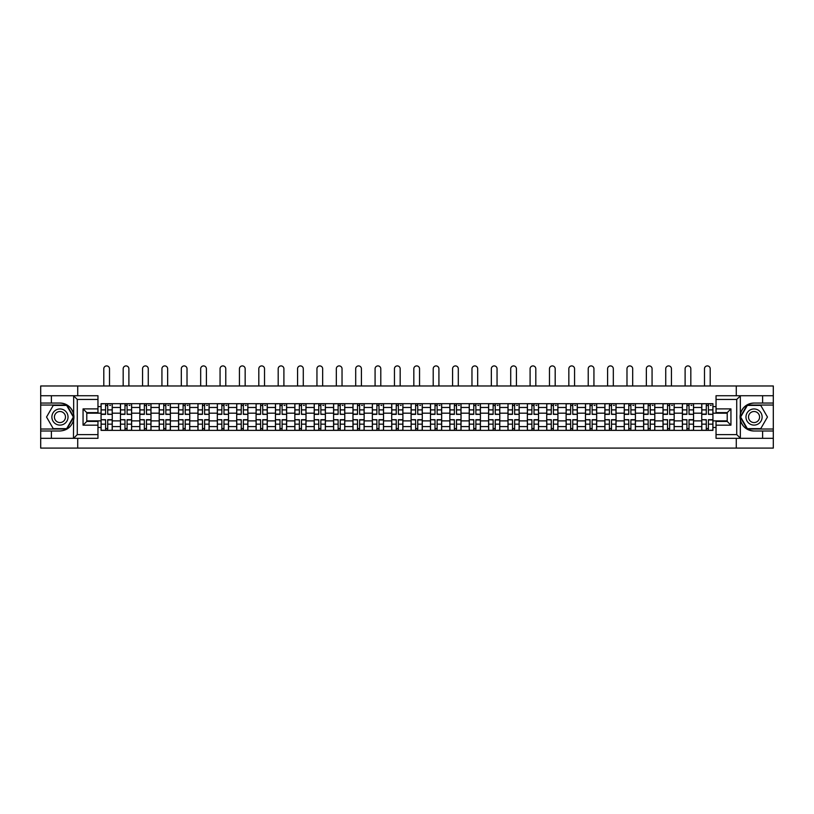 <?xml version="1.0" encoding="UTF-8"?>
<svg xmlns="http://www.w3.org/2000/svg" width="814" height="814" viewBox="0 0 814 814"><rect width="100%" height="100%" fill="white"/><g stroke="black" fill="none" stroke-linecap="round" stroke-linejoin="round"><path stroke-width="1.22" d="M97.965 399.45L77.279 399.45L73.443 395.726L97.965 395.726L97.965 412.617L86.783 412.617L86.783 421.438L97.965 421.438L97.965 438.329L73.443 438.329L73.667 414.326C71.734 407.356 67.165 403.591 59.951 403.052A13.97 13.97 0 0 1 73.667 419.739C71.734 426.709 67.165 430.464 59.951 431.003L40.7 431.003L40.7 448.087L773.3 448.087L773.3 405.046L747.13 405.046L740.211 417.033L747.13 429.019L773.3 429.019M754.049 403.052C746.835 403.591 742.266 407.356 740.333 414.326L740.333 419.739C742.266 426.709 746.835 430.464 754.049 431.003A13.97 13.97 0 0 1 740.068 417.033A13.97 13.97 0 0 1 754.049 403.052L773.3 403.052L773.3 385.978L40.7 385.978L40.7 429.019L66.87 429.019L73.789 417.033L66.87 405.046L40.7 405.046M120.441 430.382L120.441 407.468L112.251 407.468L112.251 430.382M112.251 407.468L112.251 403.673M120.441 407.468L120.441 403.673M131.624 403.673L131.624 430.382M139.825 430.382L139.825 403.673M150.997 403.673L150.997 430.382M159.198 430.382L159.198 403.673M170.38 403.673L170.38 430.382M178.571 430.382L178.571 403.673M189.754 403.673L189.754 430.382M197.955 430.382L197.955 403.673M209.127 403.673L209.127 430.382M217.328 430.382L217.328 403.673M228.51 403.673L228.51 430.382M236.701 430.382L236.701 403.673M247.883 403.673L247.883 430.382M256.084 430.382L256.084 403.673M267.267 403.673L267.267 430.382M275.458 430.382L275.458 403.673M286.64 403.673L286.64 430.382M294.841 430.382L294.841 403.673M306.013 403.673L306.013 430.382M314.214 430.382L314.214 403.673M325.397 403.673L325.397 430.382M333.587 430.382L333.587 403.673M344.77 403.673L344.77 430.382M352.971 430.382L352.971 403.673M364.143 403.673L364.143 430.382M372.344 430.382L372.344 403.673M383.526 403.673L383.526 430.382M391.717 430.382L391.717 403.673M402.899 403.673L402.899 430.382M411.101 430.382L411.101 403.673M422.283 403.673L422.283 430.382M430.474 430.382L430.474 403.673M441.656 403.673L441.656 430.382M449.857 430.382L449.857 403.673M461.029 403.673L461.029 430.382M469.23 430.382L469.23 403.673M480.413 403.673L480.413 430.382M488.603 430.382L488.603 403.673M499.786 403.673L499.786 430.382M507.987 430.382L507.987 403.673M519.159 403.673L519.159 430.382M527.36 430.382L527.36 403.673M538.542 403.673L538.542 430.382M546.733 430.382L546.733 403.673M557.916 403.673L557.916 430.382M566.117 430.382L566.117 403.673M577.299 403.673L577.299 430.382M585.49 430.382L585.49 403.673M596.672 403.673L596.672 430.382M604.873 430.382L604.873 403.673M616.045 403.673L616.045 430.382M624.246 430.382L624.246 403.673M635.429 403.673L635.429 430.382M643.62 430.382L643.62 403.673M654.802 403.673L654.802 430.382M663.003 430.382L663.003 403.673M674.175 403.673L674.175 430.382M682.376 430.382L682.376 403.673M693.559 403.673L693.559 430.382M701.749 430.382L701.749 403.673M701.749 420.879L693.559 420.879M682.376 420.879L674.175 420.879M663.003 420.879L654.802 420.879M643.62 420.879L635.429 420.879M624.246 420.879L616.045 420.879M604.873 420.879L596.672 420.879M585.49 420.879L577.299 420.879M566.117 420.879L557.916 420.879M546.733 420.879L538.542 420.879M527.36 420.879L519.159 420.879M507.987 420.879L499.786 420.879M488.603 420.879L480.413 420.879M469.23 420.879L461.029 420.879M449.857 420.879L441.656 420.879M430.474 420.879L422.283 420.879M411.101 420.879L402.899 420.879M391.717 420.879L383.526 420.879M372.344 420.879L364.143 420.879M352.971 420.879L344.77 420.879M333.587 420.879L325.397 420.879M314.214 420.879L306.013 420.879M294.841 420.879L286.64 420.879M275.458 420.879L267.267 420.879M256.084 420.879L247.883 420.879M236.701 420.879L228.51 420.879M217.328 420.879L209.127 420.879M197.955 420.879L189.754 420.879M178.571 420.879L170.38 420.879M159.198 420.879L150.997 420.879M139.825 420.879L131.624 420.879M120.441 420.879L112.251 420.879M701.749 413.176L693.559 413.176M682.376 413.176L674.175 413.176M663.003 413.176L654.802 413.176M643.62 413.176L635.429 413.176M624.246 413.176L616.045 413.176M604.873 413.176L596.672 413.176M585.49 413.176L577.299 413.176M566.117 413.176L557.916 413.176M546.733 413.176L538.542 413.176M527.36 413.176L519.159 413.176M507.987 413.176L499.786 413.176M488.603 413.176L480.413 413.176M469.23 413.176L461.029 413.176M449.857 413.176L441.656 413.176M430.474 413.176L422.283 413.176M411.101 413.176L402.899 413.176M391.717 413.176L383.526 413.176M372.344 413.176L364.143 413.176M352.971 413.176L344.77 413.176M333.587 413.176L325.397 413.176M314.214 413.176L306.013 413.176M294.841 413.176L286.64 413.176M275.458 413.176L267.267 413.176M256.084 413.176L247.883 413.176M236.701 413.176L228.51 413.176M217.328 413.176L209.127 413.176M197.955 413.176L189.754 413.176M178.571 413.176L170.38 413.176M159.198 413.176L150.997 413.176M139.825 413.176L131.624 413.176M120.441 413.176L112.251 413.176M86.783 420.879L101.068 420.879L101.068 413.176L86.783 413.176M97.965 406.593L101.068 406.593L101.068 413.176M727.217 413.176L712.932 413.176L712.932 403.673L101.068 403.673L101.068 406.593M712.932 406.593L716.035 406.593M716.035 427.462L712.932 427.462L712.932 420.879L727.217 420.879M101.068 420.879L101.068 430.382L712.932 430.382L712.932 427.462M101.068 427.462L97.965 427.462M736.283 448.087L736.283 438.329M736.283 395.726L736.283 385.978M77.717 448.087L77.717 438.329M77.717 395.726L77.717 385.978M712.932 413.176L712.932 420.879M107.713 428.52L105.596 428.52M105.596 405.545L107.713 405.545M127.086 428.52L124.98 428.52M124.98 405.545L127.086 405.545M146.469 428.52L144.353 428.52M144.353 405.545L146.469 405.545M165.842 428.52L163.736 428.52M163.736 405.545L165.842 405.545M185.216 428.52L183.109 428.52M183.109 405.545L185.216 405.545M204.599 428.52L202.483 428.52M202.483 405.545L204.599 405.545M223.972 428.52L221.866 428.52M221.866 405.545L223.972 405.545M243.355 428.52L241.239 428.52M241.239 405.545L243.355 405.545M262.729 428.52L260.612 428.52M260.612 405.545L262.729 405.545M282.102 428.52L279.996 428.52M279.996 405.545L282.102 405.545M301.485 428.52L299.369 428.52M299.369 405.545L301.485 405.545M320.858 428.52L318.752 428.52M318.752 405.545L320.858 405.545M340.232 428.52L338.125 428.52M338.125 405.545L340.232 405.545M359.615 428.52L357.499 428.52M357.499 405.545L359.615 405.545M378.988 428.52L376.882 428.52M376.882 405.545L378.988 405.545M398.372 428.52L396.255 428.52M396.255 405.545L398.372 405.545M417.745 428.52L415.628 428.52M415.628 405.545L417.745 405.545M437.118 428.52L435.012 428.52M435.012 405.545L437.118 405.545M456.501 428.52L454.385 428.52M454.385 405.545L456.501 405.545M475.875 428.52L473.768 428.52M473.768 405.545L475.875 405.545M495.248 428.52L493.142 428.52M493.142 405.545L495.248 405.545M514.631 428.52L512.515 428.52M512.515 405.545L514.631 405.545M534.004 428.52L531.898 428.52M531.898 405.545L534.004 405.545M553.388 428.52L551.271 428.52M551.271 405.545L553.388 405.545M572.761 428.52L570.645 428.52M570.645 405.545L572.761 405.545M592.134 428.52L590.028 428.52M590.028 405.545L592.134 405.545M611.518 428.52L609.401 428.52M609.401 405.545L611.518 405.545M630.891 428.52L628.784 428.52M628.784 405.545L630.891 405.545M650.264 428.52L648.158 428.52M648.158 405.545L650.264 405.545M669.647 428.52L667.531 428.52M667.531 405.545L669.647 405.545M689.02 428.52L686.914 428.52M686.914 405.545L689.02 405.545M708.404 428.52L706.287 428.52M706.287 405.545L708.404 405.545M109.514 385.978L109.514 368.773A2.859 2.859 0 0 0 106.654 365.913A2.859 2.859 0 0 0 103.795 368.773L103.795 385.978M107.713 414.092L112.179 414.357L107.713 414.357L107.713 403.805L112.179 403.805L109.697 403.805M112.179 414.092L112.179 403.805M105.596 405.413L107.713 405.413M109.697 405.413L110.572 405.413M103.612 403.805L101.129 403.805L101.129 414.357L105.596 414.357L105.596 403.805L109.514 403.673M101.129 403.805L103.795 403.673M105.596 419.963L101.129 419.698L105.596 419.698L105.596 430.26L101.129 430.26L103.612 430.26M101.129 419.963L101.129 430.26M107.713 428.642L105.596 428.642M109.697 430.26L112.179 430.26L112.179 419.698L107.713 419.698L107.713 430.26L103.795 430.26M112.179 430.26L109.514 430.26M128.887 385.978L128.887 368.773A2.859 2.859 0 0 0 126.038 365.913A2.859 2.859 0 0 0 123.179 368.773L123.179 385.978M127.086 414.092L131.563 414.357L127.086 414.357L127.086 403.805L131.563 403.805L129.08 403.805M131.563 414.092L131.563 403.805M124.98 405.413L127.086 405.413M129.08 405.413L129.945 405.413M122.985 403.805L120.503 403.805L120.503 414.357L124.98 414.357L124.98 403.805L128.887 403.673M120.503 403.805L123.179 403.673M148.27 385.978L148.27 368.773A2.859 2.859 0 0 0 145.411 365.913A2.859 2.859 0 0 0 142.552 368.773L142.552 385.978M146.469 414.092L150.936 414.357L146.469 414.357L146.469 403.805L150.936 403.805L148.453 403.805M150.936 414.092L150.936 403.805M144.353 405.413L146.469 405.413M148.453 405.413L149.318 405.413M142.369 403.805L139.886 403.805L139.886 414.357L144.353 414.357L144.353 403.805L148.27 403.673M139.886 403.805L142.552 403.673M51.384 431.003L51.384 438.329L40.7 438.329M73.443 438.329L51.384 438.329M40.7 431.003L40.7 429.019M73.443 395.726L51.384 395.726L51.384 403.052L40.7 403.052M51.384 395.726L40.7 395.726M59.951 403.052L51.384 403.052M86.783 412.617L83.059 408.893L97.965 408.893M97.965 425.162L83.059 425.162L86.783 421.438M73.667 438.227L77.279 434.605L97.965 434.605M740.557 395.726L736.721 399.45L716.035 399.45L716.035 395.726L773.3 395.726M762.616 403.052L762.616 395.726M716.035 434.605L736.721 434.605L740.557 438.329L716.035 438.329L716.035 421.438L727.217 421.438L727.217 412.617L716.035 412.617L716.035 399.45M773.3 403.052L773.3 405.046M740.557 438.329L762.616 438.329L762.616 431.003L773.3 431.003M762.616 438.329L773.3 438.329M754.049 431.003L762.616 431.003M727.217 421.438L730.941 425.162L716.035 425.162M716.035 408.893L730.941 408.893L727.217 412.617M51.882 417.033A8.069 8.069 0 0 0 59.951 425.101A8.069 8.069 0 0 0 68.03 417.033A8.069 8.069 0 0 0 59.951 408.954A8.069 8.069 0 0 0 51.882 417.033M54.426 417.033A5.525 5.525 0 0 0 59.951 422.558A5.525 5.525 0 0 0 65.476 417.033A5.525 5.525 0 0 0 59.951 411.508A5.525 5.525 0 0 0 54.426 417.033M66.656 405.413L73.362 417.033L66.656 428.642L53.246 428.642L46.54 417.033L53.246 405.413L66.656 405.413M745.97 417.033A8.069 8.069 0 0 0 754.049 425.101A8.069 8.069 0 0 0 762.118 417.033A8.069 8.069 0 0 0 754.049 408.954A8.069 8.069 0 0 0 745.97 417.033M748.524 417.033A5.525 5.525 0 0 0 754.049 422.558A5.525 5.525 0 0 0 759.574 417.033A5.525 5.525 0 0 0 754.049 411.508A5.525 5.525 0 0 0 748.524 417.033M760.754 405.413L767.46 417.033L760.754 428.642L747.344 428.642L740.638 417.033L747.344 405.413L760.754 405.413M124.98 419.963L120.503 419.698L124.98 419.698L124.98 430.26L120.503 430.26L122.985 430.26M120.503 419.963L120.503 430.26M127.086 428.642L124.98 428.642M129.08 430.26L131.563 430.26L131.563 419.698L127.086 419.698L127.086 430.26L123.179 430.26M131.563 430.26L128.887 430.26M144.353 419.963L139.886 419.698L144.353 419.698L144.353 430.26L139.886 430.26L142.369 430.26M139.886 419.963L139.886 430.26M146.469 428.642L144.353 428.642M148.453 430.26L150.936 430.26L150.936 419.698L146.469 419.698L146.469 430.26L142.552 430.26M150.936 430.26L148.27 430.26M167.643 385.978L167.643 368.773A2.859 2.859 0 0 0 164.784 365.913A2.859 2.859 0 0 0 161.935 368.773L161.935 385.978M165.842 414.092L170.319 414.357L165.842 414.357L165.842 403.805L170.319 403.805L167.826 403.805M170.319 414.092L170.319 403.805M163.736 405.413L165.842 405.413M167.826 405.413L168.702 405.413M161.742 403.805L159.259 403.805L159.259 414.357L163.736 414.357L163.736 403.805L167.643 403.673M159.259 403.805L161.935 403.673M187.017 385.978L187.017 368.773A2.859 2.859 0 0 0 184.168 365.913A2.859 2.859 0 0 0 181.308 368.773L181.308 385.978M185.216 414.092L189.693 414.357L185.216 414.357L185.216 403.805L189.693 403.805L187.21 403.805M189.693 414.092L189.693 403.805M183.109 405.413L185.216 405.413M187.21 405.413L188.075 405.413M181.125 403.805L178.632 403.805L178.632 414.357L183.109 414.357L183.109 403.805L187.017 403.673M178.632 403.805L181.308 403.673M206.4 385.978L206.4 368.773A2.859 2.859 0 0 0 203.541 365.913A2.859 2.859 0 0 0 200.682 368.773L200.682 385.978M204.599 414.092L209.066 414.357L204.599 414.357L204.599 403.805L209.066 403.805L206.583 403.805M209.066 414.092L209.066 403.805M202.483 405.413L204.599 405.413M206.583 405.413L207.458 405.413M200.498 403.805L198.016 403.805L198.016 414.357L202.483 414.357L202.483 403.805L206.4 403.673M198.016 403.805L200.682 403.673M163.736 419.963L159.259 419.698L163.736 419.698L163.736 430.26L159.259 430.26L161.742 430.26M159.259 419.963L159.259 430.26M165.842 428.642L163.736 428.642M167.826 430.26L170.319 430.26L170.319 419.698L165.842 419.698L165.842 430.26L161.935 430.26M170.319 430.26L167.643 430.26M183.109 419.963L178.632 419.698L183.109 419.698L183.109 430.26L178.632 430.26L181.125 430.26M178.632 419.963L178.632 430.26M185.216 428.642L183.109 428.642M187.21 430.26L189.693 430.26L189.693 419.698L185.216 419.698L185.216 430.26L181.308 430.26M189.693 430.26L187.017 430.26M202.483 419.963L198.016 419.698L202.483 419.698L202.483 430.26L198.016 430.26L200.498 430.26M198.016 419.963L198.016 430.26M204.599 428.642L202.483 428.642M206.583 430.26L209.066 430.26L209.066 419.698L204.599 419.698L204.599 430.26L200.682 430.26M209.066 430.26L206.4 430.26M225.773 385.978L225.773 368.773A2.859 2.859 0 0 0 222.914 365.913A2.859 2.859 0 0 0 220.065 368.773L220.065 385.978M223.972 414.092L228.449 414.357L223.972 414.357L223.972 403.805L228.449 403.805L225.966 403.805M228.449 414.092L228.449 403.805M221.866 405.413L223.972 405.413M225.966 405.413L226.831 405.413M219.872 403.805L217.389 403.805L217.389 414.357L221.866 414.357L221.866 403.805L225.773 403.673M217.389 403.805L220.065 403.673M221.866 419.963L217.389 419.698L221.866 419.698L221.866 430.26L217.389 430.26L219.872 430.26M217.389 419.963L217.389 430.26M223.972 428.642L221.866 428.642M225.966 430.26L228.449 430.26L228.449 419.698L223.972 419.698L223.972 430.26L220.065 430.26M228.449 430.26L225.773 430.26M245.156 385.978L245.156 368.773A2.859 2.859 0 0 0 242.297 365.913A2.859 2.859 0 0 0 239.438 368.773L239.438 385.978M243.355 414.092L247.822 414.357L243.355 414.357L243.355 403.805L247.822 403.805L245.34 403.805M247.822 414.092L247.822 403.805M241.239 405.413L243.355 405.413M245.34 405.413L246.204 405.413M239.255 403.805L236.772 403.805L236.772 414.357L241.239 414.357L241.239 403.805L245.156 403.673M236.772 403.805L239.438 403.673M241.239 419.963L236.772 419.698L241.239 419.698L241.239 430.26L236.772 430.26L239.255 430.26M236.772 419.963L236.772 430.26M243.355 428.642L241.239 428.642M245.34 430.26L247.822 430.26L247.822 419.698L243.355 419.698L243.355 430.26L239.438 430.26M247.822 430.26L245.156 430.26M264.53 385.978L264.53 368.773A2.859 2.859 0 0 0 261.67 365.913A2.859 2.859 0 0 0 258.811 368.773L258.811 385.978M262.729 414.092L267.196 414.357L262.729 414.357L262.729 403.805L267.196 403.805L264.713 403.805M267.196 414.092L267.196 403.805M260.612 405.413L262.729 405.413M264.713 405.413L265.588 405.413M258.628 403.805L256.145 403.805L256.145 414.357L260.612 414.357L260.612 403.805L264.53 403.673M256.145 403.805L258.811 403.673M260.612 419.963L256.145 419.698L260.612 419.698L260.612 430.26L256.145 430.26L258.628 430.26M256.145 419.963L256.145 430.26M262.729 428.642L260.612 428.642M264.713 430.26L267.196 430.26L267.196 419.698L262.729 419.698L262.729 430.26L258.811 430.26M267.196 430.26L264.53 430.26M283.903 385.978L283.903 368.773A2.859 2.859 0 0 0 281.054 365.913A2.859 2.859 0 0 0 278.195 368.773L278.195 385.978M282.102 414.092L286.579 414.357L282.102 414.357L282.102 403.805L286.579 403.805L284.096 403.805M286.579 414.092L286.579 403.805M279.996 405.413L282.102 405.413M284.096 405.413L284.961 405.413M278.001 403.805L275.519 403.805L275.519 414.357L279.996 414.357L279.996 403.805L283.903 403.673M275.519 403.805L278.195 403.673M279.996 419.963L275.519 419.698L279.996 419.698L279.996 430.26L275.519 430.26L278.001 430.26M275.519 419.963L275.519 430.26M282.102 428.642L279.996 428.642M284.096 430.26L286.579 430.26L286.579 419.698L282.102 419.698L282.102 430.26L278.195 430.26M286.579 430.26L283.903 430.26M303.286 385.978L303.286 368.773A2.859 2.859 0 0 0 300.427 365.913A2.859 2.859 0 0 0 297.568 368.773L297.568 385.978M301.485 414.092L305.952 414.357L301.485 414.357L301.485 403.805L305.952 403.805L303.469 403.805M305.952 414.092L305.952 403.805M299.369 405.413L301.485 405.413M303.469 405.413L304.334 405.413M297.385 403.805L294.902 403.805L294.902 414.357L299.369 414.357L299.369 403.805L303.286 403.673M294.902 403.805L297.568 403.673M299.369 419.963L294.902 419.698L299.369 419.698L299.369 430.26L294.902 430.26L297.385 430.26M294.902 419.963L294.902 430.26M301.485 428.642L299.369 428.642M303.469 430.26L305.952 430.26L305.952 419.698L301.485 419.698L301.485 430.26L297.568 430.26M305.952 430.26L303.286 430.26M322.659 385.978L322.659 368.773A2.859 2.859 0 0 0 319.8 365.913A2.859 2.859 0 0 0 316.951 368.773L316.951 385.978M320.858 414.092L325.335 414.357L320.858 414.357L320.858 403.805L325.335 403.805L322.843 403.805M325.335 414.092L325.335 403.805M318.752 405.413L320.858 405.413M322.843 405.413L323.718 405.413M316.758 403.805L314.275 403.805L314.275 414.357L318.752 414.357L318.752 403.805L322.659 403.673M314.275 403.805L316.951 403.673M318.752 419.963L314.275 419.698L318.752 419.698L318.752 430.26L314.275 430.26L316.758 430.26M314.275 419.963L314.275 430.26M320.858 428.642L318.752 428.642M322.843 430.26L325.335 430.26L325.335 419.698L320.858 419.698L320.858 430.26L316.951 430.26M325.335 430.26L322.659 430.26M342.033 385.978L342.033 368.773A2.859 2.859 0 0 0 339.184 365.913A2.859 2.859 0 0 0 336.324 368.773L336.324 385.978M340.232 414.092L344.709 414.357L340.232 414.357L340.232 403.805L344.709 403.805L342.226 403.805M344.709 414.092L344.709 403.805M338.125 405.413L340.232 405.413M342.226 405.413L343.091 405.413M336.141 403.805L333.648 403.805L333.648 414.357L338.125 414.357L338.125 403.805L342.033 403.673M333.648 403.805L336.324 403.673M338.125 419.963L333.648 419.698L338.125 419.698L338.125 430.26L333.648 430.26L336.141 430.26M333.648 419.963L333.648 430.26M340.232 428.642L338.125 428.642M342.226 430.26L344.709 430.26L344.709 419.698L340.232 419.698L340.232 430.26L336.324 430.26M344.709 430.26L342.033 430.26M361.416 385.978L361.416 368.773A2.859 2.859 0 0 0 358.557 365.913A2.859 2.859 0 0 0 355.698 368.773L355.698 385.978M359.615 414.092L364.082 414.357L359.615 414.357L359.615 403.805L364.082 403.805L361.599 403.805M364.082 414.092L364.082 403.805M357.499 405.413L359.615 405.413M361.599 405.413L362.474 405.413M355.514 403.805L353.032 403.805L353.032 414.357L357.499 414.357L357.499 403.805L361.416 403.673M353.032 403.805L355.698 403.673M357.499 419.963L353.032 419.698L357.499 419.698L357.499 430.26L353.032 430.26L355.514 430.26M353.032 419.963L353.032 430.26M359.615 428.642L357.499 428.642M361.599 430.26L364.082 430.26L364.082 419.698L359.615 419.698L359.615 430.26L355.698 430.26M364.082 430.26L361.416 430.26M380.789 385.978L380.789 368.773A2.859 2.859 0 0 0 377.93 365.913A2.859 2.859 0 0 0 375.081 368.773L375.081 385.978M378.988 414.092L383.465 414.357L378.988 414.357L378.988 403.805L383.465 403.805L380.983 403.805M383.465 414.092L383.465 403.805M376.882 405.413L378.988 405.413M380.983 405.413L381.847 405.413M374.888 403.805L372.405 403.805L372.405 414.357L376.882 414.357L376.882 403.805L380.789 403.673M372.405 403.805L375.081 403.673M376.882 419.963L372.405 419.698L376.882 419.698L376.882 430.26L372.405 430.26L374.888 430.26M372.405 419.963L372.405 430.26M378.988 428.642L376.882 428.642M380.983 430.26L383.465 430.26L383.465 419.698L378.988 419.698L378.988 430.26L375.081 430.26M383.465 430.26L380.789 430.26M400.173 385.978L400.173 368.773A2.859 2.859 0 0 0 397.313 365.913A2.859 2.859 0 0 0 394.454 368.773L394.454 385.978M398.372 414.092L402.838 414.357L398.372 414.357L398.372 403.805L402.838 403.805L400.356 403.805M402.838 414.092L402.838 403.805M396.255 405.413L398.372 405.413M400.356 405.413L401.221 405.413M394.271 403.805L391.788 403.805L391.788 414.357L396.255 414.357L396.255 403.805L400.173 403.673M391.788 403.805L394.454 403.673M396.255 419.963L391.788 419.698L396.255 419.698L396.255 430.26L391.788 430.26L394.271 430.26M391.788 419.963L391.788 430.26M398.372 428.642L396.255 428.642M400.356 430.26L402.838 430.26L402.838 419.698L398.372 419.698L398.372 430.26L394.454 430.26M402.838 430.26L400.173 430.26M419.546 385.978L419.546 368.773A2.859 2.859 0 0 0 416.687 365.913A2.859 2.859 0 0 0 413.827 368.773L413.827 385.978M417.745 414.092L422.212 414.357L417.745 414.357L417.745 403.805L422.212 403.805L419.729 403.805M422.212 414.092L422.212 403.805M415.628 405.413L417.745 405.413M419.729 405.413L420.604 405.413M413.644 403.805L411.162 403.805L411.162 414.357L415.628 414.357L415.628 403.805L419.546 403.673M411.162 403.805L413.827 403.673M415.628 419.963L411.162 419.698L415.628 419.698L415.628 430.26L411.162 430.26L413.644 430.26M411.162 419.963L411.162 430.26M417.745 428.642L415.628 428.642M419.729 430.26L422.212 430.26L422.212 419.698L417.745 419.698L417.745 430.26L413.827 430.26M422.212 430.26L419.546 430.26M438.919 385.978L438.919 368.773A2.859 2.859 0 0 0 436.07 365.913A2.859 2.859 0 0 0 433.211 368.773L433.211 385.978M437.118 414.092L441.595 414.357L437.118 414.357L437.118 403.805L441.595 403.805L439.112 403.805M441.595 414.092L441.595 403.805M435.012 405.413L437.118 405.413M439.112 405.413L439.977 405.413M433.017 403.805L430.535 403.805L430.535 414.357L435.012 414.357L435.012 403.805L438.919 403.673M430.535 403.805L433.211 403.673M435.012 419.963L430.535 419.698L435.012 419.698L435.012 430.26L430.535 430.26L433.017 430.26M430.535 419.963L430.535 430.26M437.118 428.642L435.012 428.642M439.112 430.26L441.595 430.26L441.595 419.698L437.118 419.698L437.118 430.26L433.211 430.26M441.595 430.26L438.919 430.26M458.302 385.978L458.302 368.773A2.859 2.859 0 0 0 455.443 365.913A2.859 2.859 0 0 0 452.584 368.773L452.584 385.978M456.501 414.092L460.968 414.357L456.501 414.357L456.501 403.805L460.968 403.805L458.486 403.805M460.968 414.092L460.968 403.805M454.385 405.413L456.501 405.413M458.486 405.413L459.35 405.413M452.401 403.805L449.918 403.805L449.918 414.357L454.385 414.357L454.385 403.805L458.302 403.673M449.918 403.805L452.584 403.673M454.385 419.963L449.918 419.698L454.385 419.698L454.385 430.26L449.918 430.26L452.401 430.26M449.918 419.963L449.918 430.26M456.501 428.642L454.385 428.642M458.486 430.26L460.968 430.26L460.968 419.698L456.501 419.698L456.501 430.26L452.584 430.26M460.968 430.26L458.302 430.26M477.676 385.978L477.676 368.773A2.859 2.859 0 0 0 474.816 365.913A2.859 2.859 0 0 0 471.967 368.773L471.967 385.978M475.875 414.092L480.352 414.357L475.875 414.357L475.875 403.805L480.352 403.805L477.859 403.805M480.352 414.092L480.352 403.805M473.768 405.413L475.875 405.413M477.859 405.413L478.734 405.413M471.774 403.805L469.291 403.805L469.291 414.357L473.768 414.357L473.768 403.805L477.676 403.673M469.291 403.805L471.967 403.673M473.768 419.963L469.291 419.698L473.768 419.698L473.768 430.26L469.291 430.26L471.774 430.26M469.291 419.963L469.291 430.26M475.875 428.642L473.768 428.642M477.859 430.26L480.352 430.26L480.352 419.698L475.875 419.698L475.875 430.26L471.967 430.26M480.352 430.26L477.676 430.26M497.049 385.978L497.049 368.773A2.859 2.859 0 0 0 494.2 365.913A2.859 2.859 0 0 0 491.341 368.773L491.341 385.978M495.248 414.092L499.725 414.357L495.248 414.357L495.248 403.805L499.725 403.805L497.242 403.805M499.725 414.092L499.725 403.805M493.142 405.413L495.248 405.413M497.242 405.413L498.107 405.413M491.157 403.805L488.665 403.805L488.665 414.357L493.142 414.357L493.142 403.805L497.049 403.673M488.665 403.805L491.341 403.673M493.142 419.963L488.665 419.698L493.142 419.698L493.142 430.26L488.665 430.26L491.157 430.26M488.665 419.963L488.665 430.26M495.248 428.642L493.142 428.642M497.242 430.26L499.725 430.26L499.725 419.698L495.248 419.698L495.248 430.26L491.341 430.26M499.725 430.26L497.049 430.26M516.432 385.978L516.432 368.773A2.859 2.859 0 0 0 513.573 365.913A2.859 2.859 0 0 0 510.714 368.773L510.714 385.978M514.631 414.092L519.098 414.357L514.631 414.357L514.631 403.805L519.098 403.805L516.615 403.805M519.098 414.092L519.098 403.805M512.515 405.413L514.631 405.413M516.615 405.413L517.49 405.413M510.531 403.805L508.048 403.805L508.048 414.357L512.515 414.357L512.515 403.805L516.432 403.673M508.048 403.805L510.714 403.673M512.515 419.963L508.048 419.698L512.515 419.698L512.515 430.26L508.048 430.26L510.531 430.26M508.048 419.963L508.048 430.26M514.631 428.642L512.515 428.642M516.615 430.26L519.098 430.26L519.098 419.698L514.631 419.698L514.631 430.26L510.714 430.26M519.098 430.26L516.432 430.26M535.805 385.978L535.805 368.773A2.859 2.859 0 0 0 532.946 365.913A2.859 2.859 0 0 0 530.097 368.773L530.097 385.978M534.004 414.092L538.481 414.357L534.004 414.357L534.004 403.805L538.481 403.805L535.999 403.805M538.481 414.092L538.481 403.805M531.898 405.413L534.004 405.413M535.999 405.413L536.864 405.413M529.904 403.805L527.421 403.805L527.421 414.357L531.898 414.357L531.898 403.805L535.805 403.673M527.421 403.805L530.097 403.673M531.898 419.963L527.421 419.698L531.898 419.698L531.898 430.26L527.421 430.26L529.904 430.26M527.421 419.963L527.421 430.26M534.004 428.642L531.898 428.642M535.999 430.26L538.481 430.26L538.481 419.698L534.004 419.698L534.004 430.26L530.097 430.26M538.481 430.26L535.805 430.26M555.189 385.978L555.189 368.773A2.859 2.859 0 0 0 552.33 365.913A2.859 2.859 0 0 0 549.47 368.773L549.47 385.978M553.388 414.092L557.855 414.357L553.388 414.357L553.388 403.805L557.855 403.805L555.372 403.805M557.855 414.092L557.855 403.805M551.271 405.413L553.388 405.413M555.372 405.413L556.237 405.413M549.287 403.805L546.804 403.805L546.804 414.357L551.271 414.357L551.271 403.805L555.189 403.673M546.804 403.805L549.47 403.673M551.271 419.963L546.804 419.698L551.271 419.698L551.271 430.26L546.804 430.26L549.287 430.26M546.804 419.963L546.804 430.26M553.388 428.642L551.271 428.642M555.372 430.26L557.855 430.26L557.855 419.698L553.388 419.698L553.388 430.26L549.47 430.26M557.855 430.26L555.189 430.26M574.562 385.978L574.562 368.773A2.859 2.859 0 0 0 571.703 365.913A2.859 2.859 0 0 0 568.844 368.773L568.844 385.978M572.761 414.092L577.228 414.357L572.761 414.357L572.761 403.805L577.228 403.805L574.745 403.805M577.228 414.092L577.228 403.805M570.645 405.413L572.761 405.413M574.745 405.413L575.62 405.413M568.66 403.805L566.178 403.805L566.178 414.357L570.645 414.357L570.645 403.805L574.562 403.673M566.178 403.805L568.844 403.673M570.645 419.963L566.178 419.698L570.645 419.698L570.645 430.26L566.178 430.26L568.66 430.26M566.178 419.963L566.178 430.26M572.761 428.642L570.645 428.642M574.745 430.26L577.228 430.26L577.228 419.698L572.761 419.698L572.761 430.26L568.844 430.26M577.228 430.26L574.562 430.26M593.935 385.978L593.935 368.773A2.859 2.859 0 0 0 591.086 365.913A2.859 2.859 0 0 0 588.227 368.773L588.227 385.978M592.134 414.092L596.611 414.357L592.134 414.357L592.134 403.805L596.611 403.805L594.128 403.805M596.611 414.092L596.611 403.805M590.028 405.413L592.134 405.413M594.128 405.413L594.993 405.413M588.034 403.805L585.551 403.805L585.551 414.357L590.028 414.357L590.028 403.805L593.935 403.673M585.551 403.805L588.227 403.673M590.028 419.963L585.551 419.698L590.028 419.698L590.028 430.26L585.551 430.26L588.034 430.26M585.551 419.963L585.551 430.26M592.134 428.642L590.028 428.642M594.128 430.26L596.611 430.26L596.611 419.698L592.134 419.698L592.134 430.26L588.227 430.26M596.611 430.26L593.935 430.26M613.318 385.978L613.318 368.773A2.859 2.859 0 0 0 610.459 365.913A2.859 2.859 0 0 0 607.6 368.773L607.6 385.978M611.518 414.092L615.984 414.357L611.518 414.357L611.518 403.805L615.984 403.805L613.502 403.805M615.984 414.092L615.984 403.805M609.401 405.413L611.518 405.413M613.502 405.413L614.366 405.413M607.417 403.805L604.934 403.805L604.934 414.357L609.401 414.357L609.401 403.805L613.318 403.673M604.934 403.805L607.6 403.673M609.401 419.963L604.934 419.698L609.401 419.698L609.401 430.26L604.934 430.26L607.417 430.26M604.934 419.963L604.934 430.26M611.518 428.642L609.401 428.642M613.502 430.26L615.984 430.26L615.984 419.698L611.518 419.698L611.518 430.26L607.6 430.26M615.984 430.26L613.318 430.26M632.692 385.978L632.692 368.773A2.859 2.859 0 0 0 629.833 365.913A2.859 2.859 0 0 0 626.984 368.773L626.984 385.978M630.891 414.092L635.368 414.357L630.891 414.357L630.891 403.805L635.368 403.805L632.875 403.805M635.368 414.092L635.368 403.805M628.784 405.413L630.891 405.413M632.875 405.413L633.75 405.413M626.79 403.805L624.307 403.805L624.307 414.357L628.784 414.357L628.784 403.805L632.692 403.673M624.307 403.805L626.984 403.673M628.784 419.963L624.307 419.698L628.784 419.698L628.784 430.26L624.307 430.26L626.79 430.26M624.307 419.963L624.307 430.26M630.891 428.642L628.784 428.642M632.875 430.26L635.368 430.26L635.368 419.698L630.891 419.698L630.891 430.26L626.984 430.26M635.368 430.26L632.692 430.26M652.065 385.978L652.065 368.773A2.859 2.859 0 0 0 649.216 365.913A2.859 2.859 0 0 0 646.357 368.773L646.357 385.978M650.264 414.092L654.741 414.357L650.264 414.357L650.264 403.805L654.741 403.805L652.258 403.805M654.741 414.092L654.741 403.805M648.158 405.413L650.264 405.413M652.258 405.413L653.123 405.413M646.174 403.805L643.681 403.805L643.681 414.357L648.158 414.357L648.158 403.805L652.065 403.673M643.681 403.805L646.357 403.673M648.158 419.963L643.681 419.698L648.158 419.698L648.158 430.26L643.681 430.26L646.174 430.26M643.681 419.963L643.681 430.26M650.264 428.642L648.158 428.642M652.258 430.26L654.741 430.26L654.741 419.698L650.264 419.698L650.264 430.26L646.357 430.26M654.741 430.26L652.065 430.26M671.448 385.978L671.448 368.773A2.859 2.859 0 0 0 668.589 365.913A2.859 2.859 0 0 0 665.73 368.773L665.73 385.978M669.647 414.092L674.114 414.357L669.647 414.357L669.647 403.805L674.114 403.805L671.631 403.805M674.114 414.092L674.114 403.805M667.531 405.413L669.647 405.413M671.631 405.413L672.506 405.413M665.547 403.805L663.064 403.805L663.064 414.357L667.531 414.357L667.531 403.805L671.448 403.673M663.064 403.805L665.73 403.673M667.531 419.963L663.064 419.698L667.531 419.698L667.531 430.26L663.064 430.26L665.547 430.26M663.064 419.963L663.064 430.26M669.647 428.642L667.531 428.642M671.631 430.26L674.114 430.26L674.114 419.698L669.647 419.698L669.647 430.26L665.73 430.26M674.114 430.26L671.448 430.26M690.821 385.978L690.821 368.773A2.859 2.859 0 0 0 687.962 365.913A2.859 2.859 0 0 0 685.113 368.773L685.113 385.978M689.02 414.092L693.497 414.357L689.02 414.357L689.02 403.805L693.497 403.805L691.015 403.805M693.497 414.092L693.497 403.805M686.914 405.413L689.02 405.413M691.015 405.413L691.88 405.413M684.92 403.805L682.437 403.805L682.437 414.357L686.914 414.357L686.914 403.805L690.821 403.673M682.437 403.805L685.113 403.673M686.914 419.963L682.437 419.698L686.914 419.698L686.914 430.26L682.437 430.26L684.92 430.26M682.437 419.963L682.437 430.26M689.02 428.642L686.914 428.642M691.015 430.26L693.497 430.26L693.497 419.698L689.02 419.698L689.02 430.26L685.113 430.26M693.497 430.26L690.821 430.26M710.205 385.978L710.205 368.773A2.859 2.859 0 0 0 707.346 365.913A2.859 2.859 0 0 0 704.486 368.773L704.486 385.978M708.404 414.092L712.871 414.357L708.404 414.357L708.404 403.805L712.871 403.805L710.388 403.805M712.871 414.092L712.871 403.805M706.287 405.413L708.404 405.413M710.388 405.413L711.253 405.413M704.303 403.805L701.821 403.805L701.821 414.357L706.287 414.357L706.287 403.805L710.205 403.673M701.821 403.805L704.486 403.673M706.287 419.963L701.821 419.698L706.287 419.698L706.287 430.26L701.821 430.26L704.303 430.26M701.821 419.963L701.821 430.26M708.404 428.642L706.287 428.642M710.388 430.26L712.871 430.26L712.871 419.698L708.404 419.698L708.404 430.26L704.486 430.26M712.871 430.26L710.205 430.26M682.376 407.468L674.175 407.468M663.003 407.468L654.802 407.468M643.62 407.468L635.429 407.468M624.246 407.468L616.045 407.468M604.873 407.468L596.672 407.468M585.49 407.468L577.299 407.468M566.117 407.468L557.916 407.468M546.733 407.468L538.542 407.468M527.36 407.468L519.159 407.468M507.987 407.468L499.786 407.468M488.603 407.468L480.413 407.468M469.23 407.468L461.029 407.468M449.857 407.468L441.656 407.468M430.474 407.468L422.283 407.468M411.101 407.468L402.899 407.468M391.717 407.468L383.526 407.468M372.344 407.468L364.143 407.468M352.971 407.468L344.77 407.468M333.587 407.468L325.397 407.468M314.214 407.468L306.013 407.468M294.841 407.468L286.64 407.468M275.458 407.468L267.267 407.468M256.084 407.468L247.883 407.468M236.701 407.468L228.51 407.468M217.328 407.468L209.127 407.468M197.955 407.468L189.754 407.468M178.571 407.468L170.38 407.468M159.198 407.468L150.997 407.468M139.825 407.468L131.624 407.468M701.749 407.468L693.559 407.468M682.376 426.597L674.175 426.597M663.003 426.597L654.802 426.597M643.62 426.597L635.429 426.597M624.246 426.597L616.045 426.597M604.873 426.597L596.672 426.597M585.49 426.597L577.299 426.597M566.117 426.597L557.916 426.597M546.733 426.597L538.542 426.597M527.36 426.597L519.159 426.597M507.987 426.597L499.786 426.597M488.603 426.597L480.413 426.597M469.23 426.597L461.029 426.597M449.857 426.597L441.656 426.597M430.474 426.597L422.283 426.597M411.101 426.597L402.899 426.597M391.717 426.597L383.526 426.597M372.344 426.597L364.143 426.597M352.971 426.597L344.77 426.597M333.587 426.597L325.397 426.597M314.214 426.597L306.013 426.597M294.841 426.597L286.64 426.597M275.458 426.597L267.267 426.597M256.084 426.597L247.883 426.597M236.701 426.597L228.51 426.597M217.328 426.597L209.127 426.597M197.955 426.597L189.754 426.597M178.571 426.597L170.38 426.597M159.198 426.597L150.997 426.597M139.825 426.597L131.624 426.597M120.441 426.597L112.251 426.597M701.749 426.597L693.559 426.597M107.713 409.9L112.179 409.9M101.129 414.092L105.596 414.092M101.129 409.9L105.596 409.9M105.596 424.155L101.129 424.155M112.179 419.963L107.713 419.963M112.179 424.155L107.713 424.155M127.086 409.9L131.563 409.9M120.503 414.092L124.98 414.092M120.503 409.9L124.98 409.9M146.469 409.9L150.936 409.9M139.886 414.092L144.353 414.092M139.886 409.9L144.353 409.9M73.667 414.326L73.667 395.838M77.279 399.45L77.279 434.605M83.059 425.162L83.059 408.893M740.333 395.838L740.333 414.326M740.333 419.739L740.333 438.227M736.721 434.605L736.721 399.45M730.941 408.893L730.941 425.162M124.98 424.155L120.503 424.155M131.563 419.963L127.086 419.963M131.563 424.155L127.086 424.155M144.353 424.155L139.886 424.155M150.936 419.963L146.469 419.963M150.936 424.155L146.469 424.155M165.842 409.9L170.319 409.9M159.259 414.092L163.736 414.092M159.259 409.9L163.736 409.9M185.216 409.9L189.693 409.9M178.632 414.092L183.109 414.092M178.632 409.9L183.109 409.9M204.599 409.9L209.066 409.9M198.016 414.092L202.483 414.092M198.016 409.9L202.483 409.9M163.736 424.155L159.259 424.155M170.319 419.963L165.842 419.963M170.319 424.155L165.842 424.155M183.109 424.155L178.632 424.155M189.693 419.963L185.216 419.963M189.693 424.155L185.216 424.155M202.483 424.155L198.016 424.155M209.066 419.963L204.599 419.963M209.066 424.155L204.599 424.155M223.972 409.9L228.449 409.9M217.389 414.092L221.866 414.092M217.389 409.9L221.866 409.9M221.866 424.155L217.389 424.155M228.449 419.963L223.972 419.963M228.449 424.155L223.972 424.155M243.355 409.9L247.822 409.9M236.772 414.092L241.239 414.092M236.772 409.9L241.239 409.9M241.239 424.155L236.772 424.155M247.822 419.963L243.355 419.963M247.822 424.155L243.355 424.155M262.729 409.9L267.196 409.9M256.145 414.092L260.612 414.092M256.145 409.9L260.612 409.9M260.612 424.155L256.145 424.155M267.196 419.963L262.729 419.963M267.196 424.155L262.729 424.155M282.102 409.9L286.579 409.9M275.519 414.092L279.996 414.092M275.519 409.9L279.996 409.9M279.996 424.155L275.519 424.155M286.579 419.963L282.102 419.963M286.579 424.155L282.102 424.155M301.485 409.9L305.952 409.9M294.902 414.092L299.369 414.092M294.902 409.9L299.369 409.9M299.369 424.155L294.902 424.155M305.952 419.963L301.485 419.963M305.952 424.155L301.485 424.155M320.858 409.9L325.335 409.9M314.275 414.092L318.752 414.092M314.275 409.9L318.752 409.9M318.752 424.155L314.275 424.155M325.335 419.963L320.858 419.963M325.335 424.155L320.858 424.155M340.232 409.9L344.709 409.9M333.648 414.092L338.125 414.092M333.648 409.9L338.125 409.9M338.125 424.155L333.648 424.155M344.709 419.963L340.232 419.963M344.709 424.155L340.232 424.155M359.615 409.9L364.082 409.9M353.032 414.092L357.499 414.092M353.032 409.9L357.499 409.9M357.499 424.155L353.032 424.155M364.082 419.963L359.615 419.963M364.082 424.155L359.615 424.155M378.988 409.9L383.465 409.9M372.405 414.092L376.882 414.092M372.405 409.9L376.882 409.9M376.882 424.155L372.405 424.155M383.465 419.963L378.988 419.963M383.465 424.155L378.988 424.155M398.372 409.9L402.838 409.9M391.788 414.092L396.255 414.092M391.788 409.9L396.255 409.9M396.255 424.155L391.788 424.155M402.838 419.963L398.372 419.963M402.838 424.155L398.372 424.155M417.745 409.9L422.212 409.9M411.162 414.092L415.628 414.092M411.162 409.9L415.628 409.9M415.628 424.155L411.162 424.155M422.212 419.963L417.745 419.963M422.212 424.155L417.745 424.155M437.118 409.9L441.595 409.9M430.535 414.092L435.012 414.092M430.535 409.9L435.012 409.9M435.012 424.155L430.535 424.155M441.595 419.963L437.118 419.963M441.595 424.155L437.118 424.155M456.501 409.9L460.968 409.9M449.918 414.092L454.385 414.092M449.918 409.9L454.385 409.9M454.385 424.155L449.918 424.155M460.968 419.963L456.501 419.963M460.968 424.155L456.501 424.155M475.875 409.9L480.352 409.9M469.291 414.092L473.768 414.092M469.291 409.9L473.768 409.9M473.768 424.155L469.291 424.155M480.352 419.963L475.875 419.963M480.352 424.155L475.875 424.155M495.248 409.9L499.725 409.9M488.665 414.092L493.142 414.092M488.665 409.9L493.142 409.9M493.142 424.155L488.665 424.155M499.725 419.963L495.248 419.963M499.725 424.155L495.248 424.155M514.631 409.9L519.098 409.9M508.048 414.092L512.515 414.092M508.048 409.9L512.515 409.9M512.515 424.155L508.048 424.155M519.098 419.963L514.631 419.963M519.098 424.155L514.631 424.155M534.004 409.9L538.481 409.9M527.421 414.092L531.898 414.092M527.421 409.9L531.898 409.9M531.898 424.155L527.421 424.155M538.481 419.963L534.004 419.963M538.481 424.155L534.004 424.155M553.388 409.9L557.855 409.9M546.804 414.092L551.271 414.092M546.804 409.9L551.271 409.9M551.271 424.155L546.804 424.155M557.855 419.963L553.388 419.963M557.855 424.155L553.388 424.155M572.761 409.9L577.228 409.9M566.178 414.092L570.645 414.092M566.178 409.9L570.645 409.9M570.645 424.155L566.178 424.155M577.228 419.963L572.761 419.963M577.228 424.155L572.761 424.155M592.134 409.9L596.611 409.9M585.551 414.092L590.028 414.092M585.551 409.9L590.028 409.9M590.028 424.155L585.551 424.155M596.611 419.963L592.134 419.963M596.611 424.155L592.134 424.155M611.518 409.9L615.984 409.9M604.934 414.092L609.401 414.092M604.934 409.9L609.401 409.9M609.401 424.155L604.934 424.155M615.984 419.963L611.518 419.963M615.984 424.155L611.518 424.155M630.891 409.9L635.368 409.9M624.307 414.092L628.784 414.092M624.307 409.9L628.784 409.9M628.784 424.155L624.307 424.155M635.368 419.963L630.891 419.963M635.368 424.155L630.891 424.155M650.264 409.9L654.741 409.9M643.681 414.092L648.158 414.092M643.681 409.9L648.158 409.9M648.158 424.155L643.681 424.155M654.741 419.963L650.264 419.963M654.741 424.155L650.264 424.155M669.647 409.9L674.114 409.9M663.064 414.092L667.531 414.092M663.064 409.9L667.531 409.9M667.531 424.155L663.064 424.155M674.114 419.963L669.647 419.963M674.114 424.155L669.647 424.155M689.02 409.9L693.497 409.9M682.437 414.092L686.914 414.092M682.437 409.9L686.914 409.9M686.914 424.155L682.437 424.155M693.497 419.963L689.02 419.963M693.497 424.155L689.02 424.155M708.404 409.9L712.871 409.9M701.821 414.092L706.287 414.092M701.821 409.9L706.287 409.9M706.287 424.155L701.821 424.155M712.871 419.963L708.404 419.963M712.871 424.155L708.404 424.155"/></g></svg>
